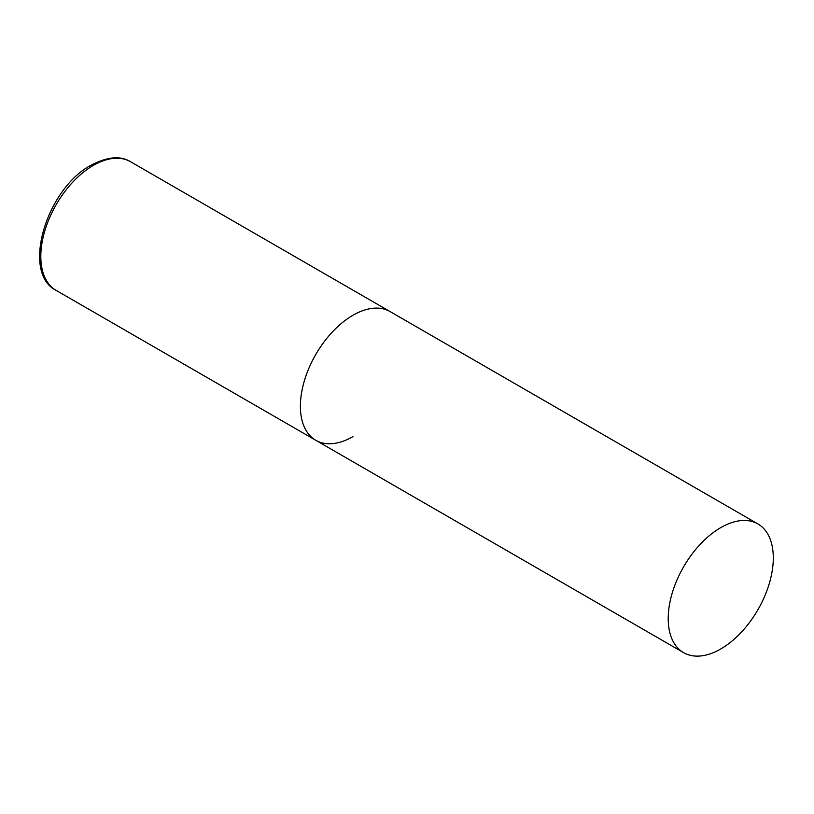 <?xml version="1.0" encoding="UTF-8"?>
<svg xmlns="http://www.w3.org/2000/svg" width="814" height="814" viewBox="0 0 814 814"><rect width="100%" height="100%" fill="white"/><g stroke="black" fill="none" stroke-linecap="round" stroke-linejoin="round"><path stroke-width="1.22" d="M352.94 436.609A74.308 42.908 -60 0 1 315.781 440.293A74.308 42.908 -60 0 1 304.385 380.738A74.308 42.908 -60 0 1 352.94 315.262A74.308 42.908 -60 0 1 390.089 311.579A74.308 42.908 120 0 0 332.824 331.491A74.308 42.908 120 0 0 300.386 406.267A74.308 42.908 120 0 0 315.781 440.293L56.207 290.425A74.308 42.908 -60 0 1 44.811 230.881A74.308 42.908 -60 0 1 93.366 165.395A74.308 42.908 -60 0 1 130.515 161.711C120.574 155.515 107.448 156.664 91.127 165.171C46.459 188.634 20.838 273.087 56.207 290.425M773.3 557.956A74.308 42.908 120 0 0 757.905 523.941A74.308 42.908 120 0 0 700.651 543.844A74.308 42.908 120 0 0 668.213 618.63A74.308 42.908 120 0 0 683.597 652.645A74.308 42.908 120 0 0 740.862 632.743A74.308 42.908 120 0 0 773.3 557.956M757.905 523.941L130.515 161.711M315.781 440.293L683.597 652.645"/></g></svg>
